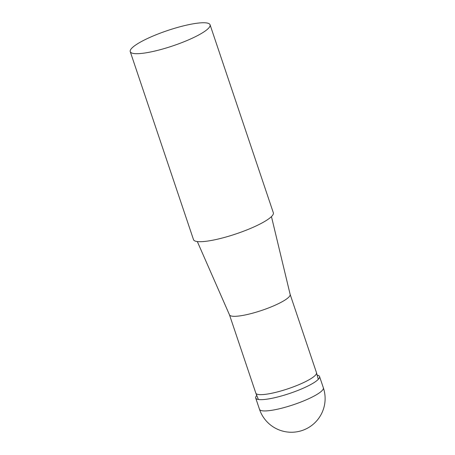 <?xml version="1.0" encoding="UTF-8"?>
<svg xmlns="http://www.w3.org/2000/svg" width="455" height="455" viewBox="0 0 455 455"><rect width="100%" height="100%" fill="white"/><g stroke="black" fill="none" stroke-linecap="round" stroke-linejoin="round"><path stroke-width="0.68" d="M137.256 53.696A42.116 8.11 -18.6 0 0 152.186 51.648A42.116 8.11 -18.6 0 0 192.237 38.214A42.116 8.11 -18.6 0 0 210.068 24.792A42.116 8.11 -18.6 0 0 203.055 22.75A42.116 8.11 -18.6 0 0 157.015 34.398A42.116 8.11 -18.6 0 0 130.244 51.654A42.116 8.11 -18.6 0 0 137.256 53.696M210.068 24.792L273.341 212.792A42.116 8.11 161.4 0 1 255.505 226.22A42.116 8.11 161.4 0 1 215.46 239.648A42.116 8.11 161.4 0 1 200.524 241.696A42.116 8.11 161.4 0 1 193.511 239.66L130.244 51.654M197.316 241.548L229.491 314.866A32.009 6.16 -18.6 0 0 234.786 316.322A32.009 6.16 -18.6 0 0 269.531 307.563A32.009 6.16 -18.6 0 0 290.154 294.453L271.453 216.597M290.142 294.402L316.487 372.685A32.009 6.16 161.4 0 1 316.504 372.753A32.009 6.16 161.4 0 1 295.977 385.863A32.009 6.16 161.4 0 1 261.147 394.656A32.009 6.16 161.4 0 1 255.841 393.171A32.009 6.16 161.4 0 1 255.818 393.103L229.474 314.82M256.757 395.446A33.693 6.484 -18.6 0 0 255.699 398.028A33.693 6.484 -18.6 0 0 261.306 399.661A33.693 6.484 -18.6 0 0 298.144 390.339A33.693 6.484 -18.6 0 0 319.558 376.535A33.693 6.484 -18.6 0 0 317.152 375.119M323.357 387.814A33.693 6.484 161.4 0 1 301.938 401.617A33.693 6.484 161.4 0 1 265.106 410.939A33.693 6.484 161.4 0 1 259.492 409.307A33.693 33.693 0 0 0 291.894 432.25A33.693 33.693 0 0 0 323.357 387.814L319.558 376.535M258.383 399.49L255.841 393.171M318.301 379.328L316.504 372.753M255.699 398.028L259.492 409.307"/></g></svg>
